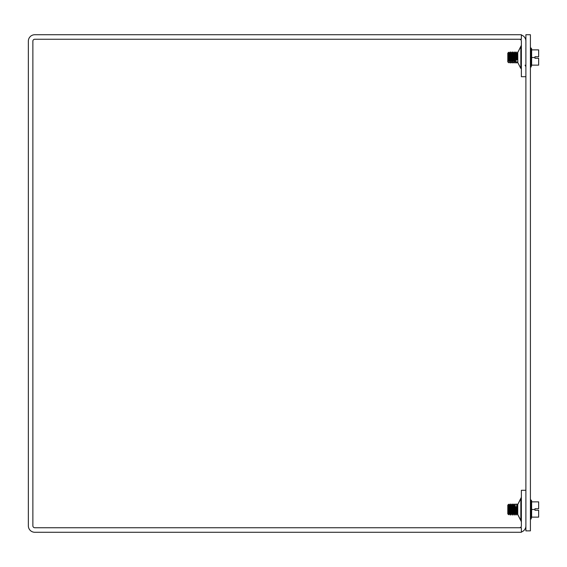 <?xml version="1.0" encoding="UTF-8"?>
<svg xmlns="http://www.w3.org/2000/svg" width="567" height="567" viewBox="0 0 567 567"><rect width="100%" height="100%" fill="white"/><g stroke="black" fill="none" stroke-linecap="round" stroke-linejoin="round"><path stroke-width="0.85" d="M525.885 76.715L521.371 76.715L521.371 41.157A1.907 1.907 0 0 0 519.464 39.251M525.885 490.285L521.371 490.285L521.371 525.843A1.907 1.907 0 0 1 519.464 527.749M521.371 531.981A6.428 6.428 0 0 0 525.885 525.843M525.885 41.157A6.428 6.428 0 0 0 521.371 35.019M521.371 34.729L34.778 34.729A6.428 6.428 0 0 0 28.35 41.157L28.35 525.843A6.428 6.428 0 0 0 34.778 532.271L521.371 532.271L521.371 527.749L34.778 527.749A1.907 1.907 0 0 1 32.872 525.843L32.872 41.157A1.907 1.907 0 0 1 34.778 39.251L521.371 39.251L521.371 34.729M530.407 530.868L530.407 34.729L525.885 34.729L525.885 530.868L530.407 530.868M531.626 509.492L531.626 517.125L538.65 517.125L538.65 510.257L534.986 510.257L534.986 508.727L538.65 508.727L538.65 501.859L531.626 501.859L531.626 509.492L534.986 509.492M531.626 517.125L531.066 519.032L531.066 499.952L531.626 501.859L531.626 500.682M515.141 506.529L515.141 505.218L514.212 504.191L513.39 505.112L512.32 504.191L511.023 505.112L510.194 504.191L509.598 505.112L508.684 504.424L507.784 505.133L507.784 513.851L508.684 514.751L508.684 504.424M514.808 505.112L514.808 513.993L514.212 515.013L514.212 504.191M513.978 504.24L514.212 515.013M512.915 505.112L512.915 513.993L512.32 515.013L512.32 504.191M510.194 504.24L510.428 515.013L510.428 504.191M512.086 504.24L512.32 515.013M515.871 506.728L516.112 515.013L515.871 506.728M517.175 513.993L516.7 513.993L516.7 504.991L517.763 503.971L517.763 515.013L517.175 513.993L517.175 504.991L516.112 503.971M534.986 56.743L538.65 56.743L538.65 49.875L531.626 49.875L531.626 57.508L534.986 57.508L534.986 56.743M531.626 57.508L531.626 65.141L538.65 65.141L538.65 58.273L534.986 58.273L534.986 57.508M531.626 65.141L531.066 67.048L531.066 47.968L531.626 49.875L531.626 48.691M515.283 59.755L515.283 53.007L514.808 53.007L515.141 61.782L514.212 62.809L513.39 61.888L512.32 62.809L511.491 61.888L510.428 62.809L509.598 61.888L508.684 62.576L507.784 61.768L507.784 60.456L508.684 61.264L509.598 60.577L510.194 61.498L511.023 60.577L512.086 61.498L513.39 60.577L514.212 61.498L515.141 60.471L515.141 61.782M514.212 61.498L514.212 51.987L514.808 53.007L515.871 51.987L516.112 63.029L515.871 51.987M513.39 60.577L513.39 53.007L513.978 51.987L513.978 61.498M512.32 61.498L512.32 51.987L513.39 53.007L512.915 53.007L513.39 53.007L512.915 53.007L513.39 53.007L512.915 53.007L512.915 60.577M508.684 61.264L508.684 52.249L509.598 53.007L510.194 51.987L510.194 61.498M510.428 61.498L510.428 51.987L511.023 53.007L512.086 51.987L512.086 61.498M517.175 59.755L517.175 53.007L517.763 51.987L517.834 63.029M508.684 52.249L507.784 53.149L507.784 60.456M520.839 46.558L517.706 52.589L521.371 45.275L517.706 52.589L520.839 46.558L517.706 52.589L520.839 46.558L520.839 68.451L517.706 62.42L520.839 68.451M521.257 497.883L517.706 504.58L520.839 498.549L517.706 504.58L520.839 498.549L520.839 520.442L517.706 514.411L521.371 521.725M514.808 513.993L515.283 513.993L515.283 506.451M512.915 513.993L513.39 513.993L513.39 505.112M508.684 514.751L509.123 513.993L509.123 505.112M509.123 513.993L509.598 513.993L509.598 505.112M510.428 515.013L511.023 513.993L511.023 505.112M511.023 513.993L511.491 513.993L511.491 505.112M509.123 60.577L509.123 53.007L509.598 53.007L509.598 60.577M511.023 60.577L511.023 53.007L511.491 53.007L511.491 60.577M516.7 59.755L516.7 53.007L516.112 51.987M525.829 48.79L525.885 48.372M525.885 66.693L525.063 65.162M520.839 498.549L517.706 504.58L521.371 497.259M530.407 519.032L531.066 519.032M530.407 499.952L531.066 499.952M507.784 505.133L508.684 504.233L509.598 504.991L510.194 503.971L511.023 504.991L512.086 503.971L512.915 504.991L513.978 503.971L515.283 504.991L515.871 503.971M513.39 513.993L513.978 515.013M509.598 513.993L510.194 515.013M511.491 513.993L512.086 515.013M515.283 513.993L515.871 515.013M516.7 513.993L516.112 515.013M530.407 67.048L531.066 67.048M530.407 47.968L531.066 47.968M507.784 61.867L508.684 62.767L509.598 62.009L510.194 63.029L511.023 62.009L512.086 63.029L512.915 62.009L513.978 63.029L515.283 62.009L515.871 63.029M517.763 63.029L517.175 62.009L516.112 63.029M517.175 53.007L516.7 53.007L517.175 53.007M514.808 504.991L515.283 504.991M512.915 504.991L513.39 504.991M509.123 504.991L509.598 504.991M511.023 504.991L511.491 504.991M517.175 504.991L516.7 504.991L517.175 504.991M514.808 53.007L515.283 53.007L514.808 53.007M509.123 53.007L509.598 53.007L509.123 53.007M511.023 53.007L511.491 53.007L511.023 53.007"/></g></svg>
